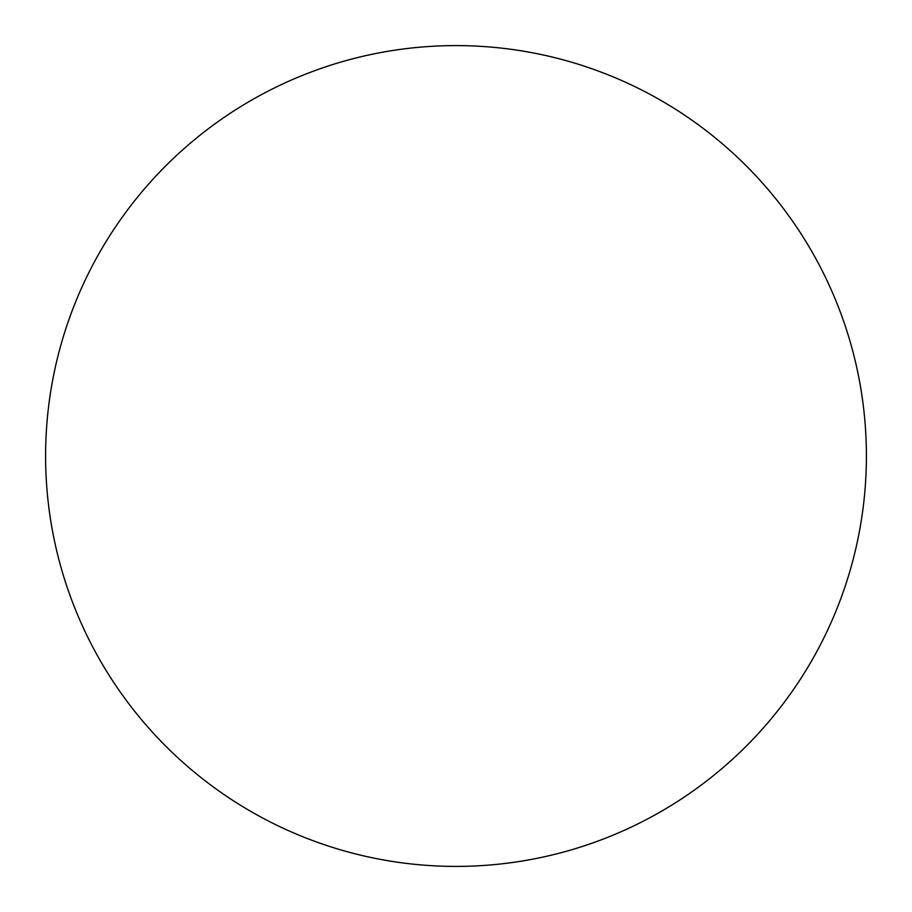 <?xml version="1.0" encoding="UTF-8"?>
<svg xmlns="http://www.w3.org/2000/svg" width="912" height="912" viewBox="0 0 912 912"><rect width="100%" height="100%" fill="white"/><g stroke="black" fill="none" stroke-linecap="round" stroke-linejoin="round"><path stroke-width="1.37" d="M45.6 456A410.4 410.4 0 0 1 456 45.6A410.4 410.4 0 0 1 866.4 456A410.4 410.4 0 0 1 456 866.4A410.4 410.4 0 0 1 45.6 456"/></g></svg>
